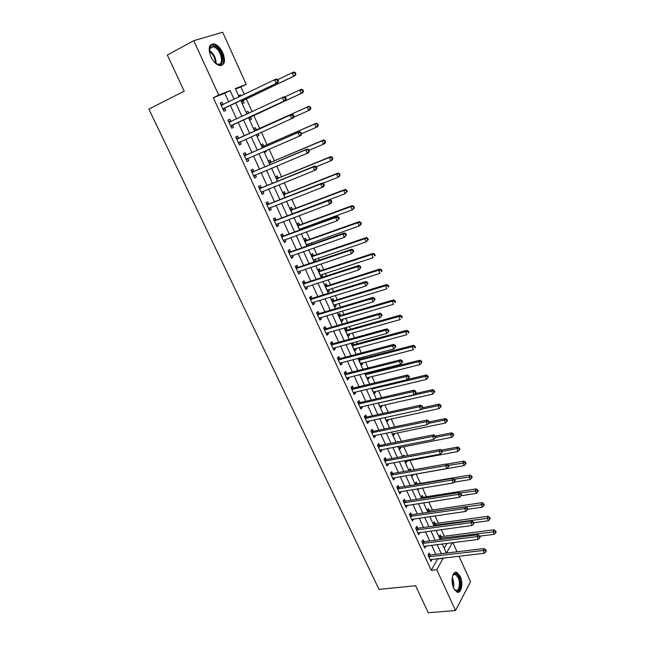 <?xml version="1.0" encoding="UTF-8"?>
<svg xmlns="http://www.w3.org/2000/svg" width="645" height="645" viewBox="0 0 645 645"><rect width="100%" height="100%" fill="white"/><g stroke="black" fill="none" stroke-linecap="round" stroke-linejoin="round"><path stroke-width="0.97" d="M453.725 588.264C450.339 581.371 452.621 570.269 456.886 572.429L460.183 576.308C463.513 583.096 461.328 594.247 456.991 592.094L453.725 588.264M210.842 56.695C207.851 48.335 208.899 44.062 213.987 43.884C217.446 44.868 220.397 47.835 222.823 52.809C225.806 61.138 224.734 65.387 219.598 65.548C216.204 64.589 213.285 61.638 210.842 56.695M459.022 556.192L470.544 581.75L455.531 610.541L428.248 612.75L415.606 585.733L379.01 589.385L148.882 109.086L184.22 91.147L167.337 55.043L193.742 40.691L222.678 32.25L246.188 84.366L235.336 88.583L239.102 96.871M244.278 94.38L240.908 86.946L246.188 84.366M444.324 536.245L441.333 529.626M438.406 523.176L435.101 515.871M432.448 510.01L428.82 502.004M426.442 496.739L422.491 488.023M420.387 483.371L416.122 473.946M414.203 469.705L409.962 460.345M407.777 455.523L403.754 446.638M401.311 441.228L397.497 432.819M394.78 426.821L391.192 418.895M388.209 412.292L384.839 404.858M381.574 397.642L378.438 390.709M374.89 382.872L371.98 376.446M370.23 372.592L369.964 372.004M368.15 367.981L365.473 362.071M363.74 358.241L363.151 356.951M361.345 352.968L358.91 347.582M357.193 343.785L356.282 341.777M354.492 337.827L352.299 332.973M350.59 329.208L349.356 326.475M347.582 322.556L345.631 318.251M343.938 314.518L342.366 311.043M340.608 307.157L338.907 303.408M337.238 299.707L335.319 295.483M333.578 291.637L332.135 288.444M330.474 284.776L328.216 279.785M326.491 275.971L325.306 273.359M323.661 269.723L321.049 263.95M319.339 260.177L318.42 258.145M316.784 254.541L313.817 247.986M312.132 244.253L311.471 242.802M309.858 239.239L306.528 231.886M304.851 228.185L304.472 227.338M302.876 223.815L299.175 215.64M295.829 208.254L291.758 199.249M288.726 192.573L284.268 182.72M281.567 176.754L276.721 166.047M274.351 160.798L269.102 149.221M267.062 144.714L261.418 132.249M259.717 128.492L253.799 115.415M252.106 111.682L246.342 98.943M452.887 542.606L457.031 551.789M240.908 86.946L235.546 89.034M444.179 548.218L447.033 543.332M240.988 95.96L240.504 94.904L238.706 95.629L239.247 96.798M240.867 100.362L242.318 103.571L244.1 102.829L243.133 100.684M248.817 113.222L247.986 111.375L246.213 112.141L247.075 114.036M248.639 117.487L249.792 120.018L251.55 119.228L250.583 117.1M256.355 129.822L255.396 127.71L253.654 128.516L254.815 131.08M256.379 134.515L257.202 136.329L258.927 135.498L258.129 133.725M263.692 145.996L262.741 143.899L261.031 144.754L262.475 147.939M264.055 151.406L264.555 152.502L266.248 151.623L265.805 150.648M270.973 162.04L270.029 159.96L268.344 160.855L270.07 164.644M271.666 168.16L271.835 168.538L273.416 167.426M278.189 177.947L277.253 175.883L275.6 176.827L277.592 181.205M285.348 193.726L284.421 191.678L282.792 192.662L285.05 197.628M292.451 209.367L291.532 207.335L289.928 208.359L292.443 213.898M299.49 224.879L298.579 222.872L297.006 223.936L299.78 230.039M301.538 229.394L301.159 228.556M306.472 240.271L305.569 238.271L304.021 239.376L307.044 246.035M308.81 245.422L308.157 243.979M313.397 255.533L312.503 253.558L310.979 254.694L314.252 261.902M314.567 261.797L315.808 260.846L315.099 259.274M320.267 270.674L319.38 268.707L317.88 269.884L321.17 277.132L322.661 275.939L321.976 274.447M327.079 285.687L326.201 283.736L324.725 284.953L327.991 292.145L329.45 290.911L328.805 289.492M333.836 300.578L332.965 298.651L331.514 299.901L334.755 307.036L336.19 305.762L335.577 304.416M340.544 315.357L339.673 313.438L338.254 314.728L341.463 321.799L342.874 320.492L342.302 319.227M347.195 330.014L346.333 328.111L344.938 329.434L348.123 336.448L349.509 335.11L348.961 333.908M352.896 342.705L351.565 344.019L354.726 350.985L356.088 349.606L355.572 348.477M353.791 344.551L352.944 342.689M358.435 358.185L361.273 365.401L362.611 363.99L362.135 362.933M360.337 358.975L359.813 357.822M364.852 373.278L367.771 379.703L369.085 378.26L368.642 377.269M366.828 373.278L366.626 372.834M371.609 388.145L374.221 393.893L375.511 392.418L375.092 391.491M378.309 402.891L380.615 407.971L381.888 406.463L381.501 405.608M384.952 417.509L386.96 421.935L388.209 420.403L387.855 419.605M391.539 432.013L393.257 435.794L394.482 434.23L394.151 433.496M398.078 446.396L399.505 449.549L400.714 447.944L400.408 447.283M397.223 442.043L397.731 441.374L397.965 441.89M404.56 460.667L405.705 463.191L406.89 461.562L406.616 460.965M402.891 456.442L403.931 455.039L404.431 456.152M410.849 470.294L410.083 468.601L409.075 470.608M410.986 474.825L411.857 476.728L413.018 475.075L412.776 474.535M416.976 483.798L416.186 482.057L415.033 483.734L415.436 484.621M417.371 488.862L417.96 490.168L419.024 488.596M423.031 497.142L422.249 495.408L421.112 497.11L421.757 498.529M423.692 502.794L424.015 503.503L424.563 502.657M429.038 510.38L428.264 508.663L427.151 510.388L428.022 512.315M435.004 523.514L434.23 521.813L433.134 523.571L434.238 525.997M440.914 536.551L440.148 534.866L439.076 536.648L440.406 539.575M228.749 101.87L224.799 93.227L213.31 97.701L431.255 570.349L437.786 558.659M435.802 554.313L431.658 545.267M429.683 540.945L425.482 531.762M423.515 527.473L419.258 518.161M417.307 513.896L412.977 504.446M411.042 500.206L406.656 490.619M404.729 486.411L400.279 476.687M398.36 472.511L393.853 462.642M391.95 458.49L387.371 448.485M385.484 444.365L380.84 434.214M378.962 430.118L374.253 419.822M372.391 415.759L367.618 405.318M365.771 401.287L360.926 390.693M359.088 386.686L354.178 375.946M352.355 371.972L347.373 361.079M345.567 357.137L340.512 346.083M338.722 342.181L333.594 330.966M331.82 327.104L326.62 315.728M324.862 311.89L319.581 300.352M317.84 296.555L312.486 284.856M310.769 281.091L305.335 269.223M303.634 265.498L298.119 253.461M296.434 249.768L290.847 237.562M289.178 233.909L283.502 221.525M281.857 217.913L276.1 205.344M274.472 201.78L268.634 189.033M267.022 185.502L261.104 172.578M259.508 169.087L253.509 155.977M251.937 152.534L245.85 139.231M244.294 135.829L238.126 122.365M236.562 118.938L230.362 105.393M223.065 104.546L222.041 102.337L220.139 103.103L223.896 111.271L225.79 110.48L224.774 108.279M230.829 121.462L229.822 119.269L227.951 120.083L231.676 128.186L233.538 127.347L232.531 125.162M238.537 138.232L237.537 136.055L235.691 136.917L239.384 144.948L241.214 144.061L240.222 141.892M246.172 154.848L245.181 152.696L243.367 153.607L247.027 161.564L248.825 160.629L247.841 158.485M253.743 171.328L252.759 169.192L250.978 170.143L254.606 178.036L256.371 177.061L255.412 174.956M261.249 187.663L260.274 185.55L258.516 186.542L262.12 194.363L263.853 193.347L262.934 191.339M268.691 203.86L267.723 201.764L265.998 202.804L269.562 210.56L271.279 209.496L270.392 207.569M276.068 219.921L275.109 217.841L273.416 218.921L276.947 226.613L278.632 225.508L277.785 223.67M283.381 235.844L282.429 233.78L280.769 234.901L284.268 242.528L285.92 241.383L285.122 239.634M290.629 251.631L289.694 249.583L288.057 250.752L291.532 258.306L293.153 257.121L292.387 255.452M297.829 267.288L296.894 265.256L295.281 266.466L298.732 273.956L300.328 272.73L299.603 271.15M304.956 282.808L304.029 280.793L302.449 282.042L305.867 289.476L307.439 288.21L306.746 286.703M312.027 298.2L311.116 296.208L309.56 297.49L312.946 304.867L314.486 303.561L313.833 302.134M319.041 313.47L318.13 311.487L316.606 312.817L319.968 320.122L321.484 318.783L320.863 317.437M325.999 328.611L325.096 326.644L323.596 328.007L326.926 335.255L328.418 333.876L327.837 332.61M332.901 343.624L332.006 341.681L330.522 343.075L333.828 350.267L335.295 348.848L334.747 347.655M339.738 358.515L338.851 356.588L337.4 358.023L340.681 365.151L342.116 363.699L341.608 362.587M346.526 373.286L345.647 371.375L344.22 372.842L347.47 379.913L348.889 378.43L348.405 377.389M353.258 387.935L352.38 386.041L350.977 387.548L354.21 394.563L355.597 393.039L355.153 392.063M359.934 402.472L359.063 400.585L357.685 402.125L360.886 409.083L362.256 407.527L361.845 406.632M366.553 416.888L365.691 415.017L364.344 416.589L367.513 423.491L368.859 421.903L368.48 421.072M373.124 431.182L372.27 429.328L370.94 430.941L374.092 437.786L375.406 436.157L375.059 435.399M379.639 445.364L378.792 443.526L377.486 445.171L380.606 451.96L381.905 450.299L381.59 449.613M386.105 459.442L385.267 457.611L383.977 459.288L387.081 466.021L388.355 464.335L388.064 463.715M392.515 473.398L391.684 471.584L390.418 473.293L393.498 479.977L394.748 478.251L394.49 477.695M398.876 487.241L398.054 485.451L396.812 487.185L399.86 493.812L401.093 492.062L400.868 491.571M405.189 500.988L404.375 499.206L403.157 500.972L406.181 507.542L407.189 505.341M411.454 514.613L410.639 512.848L409.446 514.646L412.445 521.168L413.461 518.999M417.67 528.142L416.863 526.385L415.686 528.215L418.661 534.689L419.685 532.544M423.829 541.558L423.031 539.817L421.878 541.671L424.837 548.097L425.869 545.993M429.949 554.877L429.151 553.152L428.022 555.031L430.957 561.408L431.997 559.328M455.531 610.541L436.794 569.745L443.26 558.022M431.255 570.349L436.794 569.745M213.31 97.701L218.711 95.049L193.742 40.691M234.103 99.282L230.144 90.606L218.711 95.049M441.269 553.668L437.125 544.582M435.157 540.244L430.949 531.029M428.99 526.723L424.724 517.371M422.773 513.089L418.444 503.6M416.509 499.351L412.123 489.724M410.196 485.5L405.745 475.736M403.826 471.543L399.311 461.635M397.409 457.466L392.829 447.42M390.943 443.284L386.299 433.093M384.42 428.981L379.712 418.645M377.849 414.566L373.068 404.076M371.222 400.029L366.376 389.395M364.538 385.371L359.62 374.584M357.806 370.601L352.815 359.652M351.009 355.701L345.954 344.599M344.164 340.681L339.028 329.418M337.254 325.531L332.046 314.115M330.296 310.261L325.007 298.675M323.274 294.862L317.912 283.107M316.187 279.325L310.753 267.409M309.052 263.668L303.537 251.574M301.844 247.865L296.257 235.602M294.58 231.934L288.912 219.494M287.259 215.865L281.502 203.248M279.865 199.66L274.028 186.857M272.416 183.309L266.49 170.32M264.893 166.821L258.887 153.647M257.307 150.188L251.219 136.821M249.663 133.41L243.488 119.881M241.923 116.439L235.715 102.829M446.421 553.055L452.419 542.663M240.722 100.435L246.93 114.101M248.502 117.551L254.678 131.145M256.234 134.571L262.338 147.995M263.91 151.47L269.924 164.701M271.521 168.216L277.447 181.261M279.067 184.825L284.913 197.676M286.541 201.28L292.306 213.955M293.959 217.599L299.635 230.088M301.304 233.772L306.907 246.092M308.592 249.808L314.115 261.951M315.816 265.708L321.258 277.681M322.984 281.47L328.345 293.273M330.087 297.103L335.368 308.737M337.125 312.599L342.334 324.072M344.108 327.974L349.243 339.278M351.033 343.213L356.096 354.355M357.902 358.322L362.893 369.311M364.707 373.31L369.633 384.146M371.464 388.177L376.317 398.852M378.163 402.923L382.945 413.445M384.807 417.541L389.524 427.917M391.394 432.045L396.046 442.268M397.933 446.429L402.512 456.515M404.415 460.699L408.93 470.632M410.849 474.849L415.299 484.645M417.226 488.886L421.612 498.545M423.555 502.818L427.877 512.34M429.828 516.629L434.093 526.022M436.06 530.335L440.261 539.591M442.236 543.937L446.38 553.055M224.799 93.227L230.144 90.606M437.923 558.941L443.389 558.312M220.195 103.232L222.041 102.337M238.763 95.742L240.504 94.904M411.244 475.381L413.018 475.075M405.108 461.893L406.89 461.562M398.933 448.291L400.714 447.944M392.708 434.593L394.482 434.23M386.436 420.782L388.209 420.403M380.115 406.858L381.888 406.463M373.737 392.837L375.511 392.418M367.319 378.696L369.085 378.26M360.845 364.449L362.611 363.99M354.315 350.082L356.088 349.606M347.736 335.602L349.509 335.11M341.108 321.008L342.874 320.492M334.424 306.294L336.19 305.762M327.684 291.467L329.45 290.911M320.896 276.512L322.661 275.939M314.042 261.443L315.808 260.846M271.755 168.353L273.504 167.619M264.498 152.381L266.248 151.623M257.178 136.28L258.927 135.498M246.237 112.19L247.986 111.375M227.975 120.139L229.822 119.269M239.359 144.891L241.214 144.061M246.971 161.435L248.825 160.629M254.517 177.835L256.371 177.061M261.991 194.097L263.853 193.347M269.408 210.222L271.279 209.496M276.761 226.202L278.632 225.508M284.058 242.052L285.92 241.383M291.282 257.774L293.153 257.121M298.45 273.359L300.328 272.73M305.561 288.815L307.439 288.21M312.615 304.142L314.486 303.561M319.606 319.339L321.484 318.783M326.539 334.408L328.418 333.876M333.417 349.364L335.295 348.848M340.238 364.191L342.116 363.699M347.002 378.897L348.889 378.43M353.71 393.482L355.597 393.039M360.37 407.954L362.256 407.527M366.973 422.306L368.859 421.903M373.519 436.544L375.406 436.157M380.018 450.67L381.905 450.299M386.46 464.682L388.355 464.335M392.853 478.582L394.748 478.251M399.199 492.377L401.093 492.062M405.495 506.059L407.39 505.769M411.736 519.636L413.63 519.362M417.936 533.101L419.831 532.851M424.088 546.468L425.974 546.226M430.183 559.731L432.077 559.513M223.339 108.634L277.906 82.616L222.88 109.061M277.681 81.335L276.1 83.35L274.52 79.787L276.326 79.061L277.769 79.617L277.052 79.907L277.681 81.335L278.398 81.044L277.769 79.617M221.154 105.32L274.52 79.787L277.052 79.907M225.234 107.852L223.355 110.102M220.775 104.498L223.186 104.555M277.906 82.616L278.398 81.044M241.786 102.394L243.584 100.265L295.37 75.505L293.668 76.191L292.153 72.732L277.785 79.649M241.343 101.418L293.668 76.191L295.894 73.957L295.289 72.579L294.604 72.853L295.217 74.24M294.604 72.853L292.153 72.732L293.862 72.046L295.289 72.579M295.894 73.957L295.37 75.505M231.128 125.573L285.735 100.298L230.668 125.993M285.533 99.088L283.961 101.088L282.389 97.556L284.171 96.774L285.622 97.363L284.913 97.677L285.533 99.088L286.243 98.774L285.622 97.363M228.959 122.284L282.389 97.556L284.913 97.677M232.99 124.743L231.103 126.952M228.548 121.389L231.16 121.462M285.735 100.298L286.243 98.774M294.023 116.342L293.402 114.947L292.701 115.278L293.322 116.681L294.023 116.342L293.491 117.825L238.384 142.771M293.322 116.681L291.75 118.664L290.194 115.157L291.943 114.326L239.15 138.151L236.255 138.135M236.691 139.094L290.194 115.157L292.701 115.278M240.424 141.658L238.787 143.65M293.402 114.947L291.943 114.326M301.723 133.757L301.11 132.37L300.425 132.725L301.038 134.112L301.723 133.757L301.175 135.184L299.465 136.079L246.035 159.404M301.038 134.112L299.465 136.079L297.925 132.604L299.643 131.725L246.785 154.776L243.891 154.744M244.358 155.767L297.925 132.604L300.425 132.725M247.906 158.404L246.406 160.202M301.11 132.37L299.643 131.725M248.244 113.488L246.809 113.447M249.228 118.785L251.034 116.697L302.884 92.678L301.215 93.42L299.715 89.986L284.695 96.992M248.825 117.89L301.215 93.42L303.424 91.187L302.819 89.816L302.15 90.107L302.755 91.477M302.15 90.107L299.715 89.986L301.384 89.26L302.819 89.816M303.424 91.187L302.884 92.678M293.709 117.221L308.697 110.497L307.205 107.094L308.85 106.312L256.952 129.742L254.211 129.75M256.613 135.031L257.436 134.039M309.632 107.207L310.229 108.57L310.882 108.255L310.293 106.901L307.205 107.094L254.622 130.637M310.882 108.255L310.334 109.706L308.697 110.497L310.229 108.57M308.85 106.312L310.293 106.901M301.691 133.684L316.106 127.42L314.631 124.05L316.244 123.219L264.297 145.923L261.556 145.907M317.05 124.163L317.638 125.517L318.283 125.178L317.695 123.832L314.631 124.05L261.991 146.858M318.283 125.178L317.719 126.589L316.106 127.42L317.638 125.517M316.244 123.219L317.695 123.832M309.358 151.011L308.745 149.632L308.076 150.011L308.681 151.381L309.358 151.011L308.794 152.397L307.117 153.333L253.622 175.9M308.681 151.381L307.117 153.333L305.593 149.89L307.278 148.963L254.356 171.264L251.461 171.199M251.961 172.288L305.593 149.89L308.076 150.011M255.347 174.98L253.953 176.617M308.745 149.632L307.278 148.963M309.028 150.261L323.459 144.206L321.992 140.86L323.58 139.981L271.577 161.976L268.836 161.927M324.403 140.973L324.983 142.311L325.612 141.956L325.032 140.618L321.992 140.86L269.296 162.943M325.612 141.956L325.04 143.319L323.459 144.206L324.983 142.311M323.58 139.981L325.032 140.618M209.488 52.753L209.972 47.416C211.052 45.642 212.713 45.271 214.962 46.303C223.331 50.036 225.605 68.467 217.115 64.097L214.229 61.96M215.962 63.428L217.688 64.121C224.484 65.927 221.533 50.302 214.511 47.238L213.197 46.779L209.891 48.278L209.286 50.471M221.509 65.54C226.637 63.033 221.751 48.036 214.801 44.989L213.156 44.408L210.77 44.618M452.5 576.291L454.04 574.034C455.773 573.107 457.386 574.155 458.885 577.186C462.618 584.773 458.313 595.706 454.104 589.014L454.056 588.933M454.451 589.49L455.563 590.272C459.038 591.989 460.812 583.064 458.135 577.622L455.491 574.518L453.653 574.711L452.75 575.679M457.563 592.263C461.28 589.611 461.86 584.338 459.288 576.428L456.015 572.583L455.104 572.389M316.921 168.111L316.316 166.749L315.655 167.136L316.26 168.506L316.921 168.111L316.348 169.45L314.695 170.433L261.144 192.25M316.26 168.506L314.695 170.433L313.188 167.031L314.841 166.047L261.862 187.606L258.967 187.518M259.5 188.671L313.188 167.031L315.655 167.136M262.725 191.42L261.435 192.887M316.316 166.749L314.841 166.047M324.419 185.059L323.822 183.704L323.177 184.115L323.774 185.47L324.419 185.059L323.83 186.349L322.21 187.389L268.602 208.456M323.774 185.47L322.21 187.389L320.718 184.01L322.339 182.987L269.304 203.812L266.409 203.699M266.966 204.908L320.718 184.01L323.177 184.115M270.037 207.714L268.86 209.02M323.822 183.704L322.339 182.987M331.853 201.853L331.256 200.514L330.619 200.942L331.216 202.288L331.853 201.853L331.248 203.102L329.659 204.183L275.995 224.533M331.216 202.288L329.659 204.183L328.176 200.837L329.772 199.765L276.681 219.872L273.786 219.735M274.375 221.009L328.176 200.837L330.619 200.942M277.286 223.855L276.221 225.016M331.256 200.514L329.772 199.765M339.214 218.502L338.633 217.18L338.004 217.623L338.593 218.953L339.214 218.502L337.045 220.84L283.324 240.464M338.593 218.953L337.045 220.84L335.569 217.518L337.133 216.406L283.994 235.804L281.107 235.643M281.72 236.973L335.569 217.518L338.004 217.623M284.469 239.867L283.51 240.875M338.633 217.18L337.133 216.406M346.518 235.006L345.938 233.692L345.325 234.159L345.905 235.473L346.518 235.006L344.357 237.344L290.589 256.267M345.905 235.473L344.357 237.344L342.898 234.054L344.438 232.893L291.25 251.598L288.363 251.413M289 252.8L342.898 234.054L345.325 234.159M291.588 255.734L290.75 256.605M345.938 233.692L344.438 232.893M316.252 166.716L330.74 160.839L329.289 157.517L330.845 156.598L278.793 177.883L276.052 177.818M331.683 157.63L332.264 158.952L332.885 158.589L332.304 157.259L329.289 157.517L276.544 178.891M332.885 158.589L332.296 159.904L330.74 160.839L332.264 158.952M330.845 156.598L332.304 157.259M322.871 183.245L337.964 177.327L336.521 174.037L338.053 173.07L285.953 193.669L283.211 193.581M338.907 174.142L339.48 175.464L340.092 175.069L339.52 173.755L336.521 174.037L283.727 194.709M340.092 175.069L339.488 176.351L337.964 177.327L339.48 175.464M338.053 173.07L339.52 173.755M292.411 213.826L345.123 193.669L343.696 190.412L345.196 189.404L293.048 209.319L290.315 209.206M293.249 213.6L293.636 213.181M346.067 190.517L346.639 191.823L347.236 191.42L346.663 190.114L343.696 190.412L290.855 210.399M347.236 191.42L345.123 193.669L346.639 191.823M345.196 189.404L346.663 190.114M299.465 229.354L352.218 209.875L350.807 206.65L352.283 205.594L300.094 224.839L297.353 224.71M299.643 229.741L300.554 228.773M353.17 206.755L353.734 208.045L354.323 207.617L353.758 206.327L350.807 206.65L297.917 225.952M354.323 207.617L353.686 208.819L352.218 209.875L353.734 208.045M352.283 205.594L353.758 206.327M306.464 244.753L359.257 225.944L357.854 222.743L359.305 221.646L307.076 240.23L304.343 240.085M306.609 245.068L307.415 244.237M360.208 222.847L360.765 224.129L361.345 223.686L360.781 222.404L357.854 222.743L304.932 241.375M361.345 223.686L360.7 224.847L359.257 225.944L360.765 224.129M359.305 221.646L360.781 222.404M353.758 251.365L353.178 250.058L352.573 250.542L353.154 251.848L353.758 251.365L351.606 253.703L297.797 271.932M353.154 251.848L351.606 253.703L350.162 250.445L351.67 249.236L298.442 267.256L295.555 267.054M296.216 268.497L350.162 250.445L352.573 250.542M298.651 271.464L297.925 272.198M353.178 250.058L351.67 249.236M313.397 260.024L366.231 241.875L364.844 238.706L366.263 237.57L314.002 255.501L311.269 255.331M313.518 260.274L314.212 259.572M367.182 238.803L367.739 240.069L368.303 239.618L367.755 238.344L364.844 238.706L311.882 256.678M368.303 239.618L366.231 241.875L367.739 240.069M366.263 237.57L367.755 238.344M360.926 267.578L360.353 266.288L359.765 266.788L360.337 268.078L360.926 267.578L358.797 269.924L304.94 287.46M360.337 268.078L358.797 269.924L357.362 266.691L358.846 265.442L305.569 282.784L302.69 282.558M303.376 284.058L357.362 266.691L359.765 266.788M305.649 287.065L305.037 287.662M360.353 266.288L358.846 265.442M320.283 275.173L373.157 257.678L371.77 254.525L373.165 253.348L320.871 270.642L318.138 270.449M320.372 275.359L320.96 274.778M374.108 254.622L374.656 255.888L375.213 255.412L374.664 254.154L371.77 254.525L318.775 271.851M375.213 255.412L374.656 255.888M373.165 253.348L374.664 254.154M368.037 283.655L367.473 282.373L366.892 282.889L367.465 284.171L368.037 283.655L365.925 286.001L312.027 302.868M367.465 284.171L365.925 286.001L364.506 282.792L365.957 281.502L312.64 298.183L309.761 297.942M310.479 299.498L364.506 282.792L366.892 282.889M312.583 302.521L312.091 303.005M367.473 282.373L365.957 281.502M327.112 290.194L380.01 273.343L378.647 270.215L380.018 268.997L327.684 285.662L324.951 285.453M327.168 290.323L327.644 289.863M380.969 270.311L381.509 271.561L382.058 271.069L381.509 269.828L380.969 270.311L378.647 270.215L325.612 286.904M382.058 271.069L381.509 271.561M380.018 268.997L381.509 269.828M375.092 299.594L374.527 298.321L373.963 298.853L374.527 300.127L375.092 299.594L372.987 301.941L319.057 318.146M374.527 300.127L372.987 301.941L371.584 298.764L373.003 297.426L319.654 313.454L316.776 313.188M317.517 314.8L371.584 298.764L373.963 298.853M374.527 298.321L373.003 297.426M333.876 305.101L386.815 288.871L385.46 285.775L386.807 284.518L334.441 300.562L331.715 300.336M387.766 285.872L388.314 287.106L388.846 286.606L388.306 285.364L387.766 285.872L385.46 285.775L332.393 301.836M388.846 286.606L388.314 287.106M386.807 284.518L388.306 285.364M382.082 315.389L381.526 314.131L380.969 314.679L381.526 315.945L382.082 315.389L379.994 317.735L326.023 333.296M381.526 315.945L379.994 317.735L378.599 314.591L379.994 313.212L326.612 328.603L323.734 328.313M324.5 329.974L378.599 314.591L380.969 314.679M381.526 314.131L379.994 313.212M340.592 319.888L393.563 304.271L392.216 301.207L393.539 299.909L341.141 315.341L338.415 315.091M394.514 301.296L395.054 302.521L395.579 302.005L395.038 300.78L394.514 301.296L392.216 301.207L339.125 316.647M395.579 302.005L395.054 302.521M393.539 299.909L395.038 300.78M389.008 331.054L388.459 329.805L387.911 330.369L388.467 331.619L389.008 331.054L386.936 333.401L332.933 348.324M388.467 331.619L386.936 333.401L385.557 330.28L386.927 328.869L333.513 343.624L330.635 343.317M331.425 345.027L385.557 330.28L387.911 330.369M388.459 329.805L386.927 328.869M347.26 334.553L400.247 319.549L398.916 316.502L400.214 315.171L347.792 330.006L345.067 329.732M401.206 316.59L401.738 317.808L402.254 317.276L401.722 316.058L401.206 316.59L398.916 316.502L345.801 331.337M402.254 317.276L401.738 317.808M400.214 315.171L401.722 316.058M395.885 346.583L395.337 345.349L394.796 345.93L395.345 347.163L395.885 346.583L393.821 348.937L339.794 363.224M395.345 347.163L393.821 348.937L392.45 345.841L393.797 344.39L340.35 358.523L337.48 358.193M338.286 359.958L392.45 345.841L394.796 345.93M395.337 345.349L393.797 344.39M402.698 361.982L402.149 360.757L401.625 361.353L402.166 362.579L402.698 361.982L400.65 364.336L346.591 378.002M402.166 362.579L400.65 364.336L399.287 361.264L400.61 359.773L347.139 373.294L344.269 372.947M345.099 374.761L399.287 361.264L401.625 361.353M402.149 360.757L400.61 359.773M351.856 389.451L406.068 376.559L407.422 379.607L353.331 392.66M351.001 387.581L353.871 387.951L407.366 375.027L406.068 376.559L408.398 376.648L408.938 377.865L409.446 377.252L408.914 376.035L408.398 376.648M408.914 376.035L407.366 375.027M407.422 379.607L408.938 377.865M358.556 404.012L412.792 391.725L414.13 394.748L360.023 407.197M357.709 402.109L360.547 402.488L414.066 390.161L412.792 391.725L415.106 391.813L415.646 393.023L416.146 392.386L415.614 391.184L415.106 391.813M415.614 391.184L414.066 390.161M414.13 394.748L415.646 393.023M365.199 418.46L419.46 406.769L420.782 409.76L366.658 421.62M364.401 416.517L367.166 416.904L420.701 405.165L419.46 406.769L421.766 406.85L422.298 408.043L422.789 407.398L422.257 406.205L421.766 406.85M422.257 406.205L420.701 405.165M420.782 409.76L422.298 408.043M371.794 432.795L426.071 421.677L427.385 424.652L373.237 435.931M371.036 430.812L373.737 431.207L427.288 420.04L426.071 421.677L428.361 421.757L428.893 422.951L429.376 422.29L428.852 421.104L428.361 421.757M428.852 421.104L427.288 420.04M427.385 424.652L428.893 422.951M378.333 447.009L432.626 436.472L433.932 439.414L379.768 450.121M377.623 445.002L380.252 445.397L433.827 434.794L432.626 436.472L434.907 436.544L435.431 437.721L435.907 437.052L435.391 435.875L434.907 436.544M435.391 435.875L433.827 434.794M433.932 439.414L435.431 437.721M384.823 461.111L439.124 451.137L440.422 454.056L386.242 464.198M384.146 459.071L386.71 459.474L440.301 449.428L439.124 451.137L441.398 451.21L441.922 452.379L442.381 451.694L441.865 450.524L441.398 451.21M441.865 450.524L440.301 449.428M440.422 454.056L441.922 452.379M391.257 475.107L445.574 465.682L446.856 468.576L392.668 478.163M390.62 473.027L393.128 473.438L446.727 463.94L445.574 465.682L447.84 465.754L448.348 466.916L448.807 466.214L448.299 465.053L447.84 465.754M448.299 465.053L446.727 463.94M446.856 468.576L448.348 466.916M397.642 488.983L451.968 480.106L453.241 482.976L399.037 492.022M397.038 486.878L399.489 487.289L453.096 478.332L451.968 480.106L454.225 480.178L454.733 481.331L455.185 480.614L454.677 479.469L454.225 480.178M454.677 479.469L453.096 478.332M453.241 482.976L454.733 481.331M403.98 502.753L458.313 494.417L459.571 497.263L405.358 505.769M403.399 500.617L405.802 501.036L459.417 492.603L458.313 494.417L460.554 494.489L461.062 495.626L461.498 494.9L460.998 493.764L460.554 494.489M460.998 493.764L459.417 492.603M459.571 497.263L461.062 495.626M410.26 516.411L464.602 508.607L465.851 511.429L411.631 519.402M409.712 514.242L412.058 514.67L465.682 506.76L464.602 508.607L466.835 508.671L467.335 509.808L467.77 509.066L467.27 507.938L466.835 508.671M467.27 507.938L465.682 506.76M465.851 511.429L467.335 509.808M416.493 529.972L470.842 522.684L472.084 525.481L417.855 532.931M415.969 527.771L418.274 528.199L471.906 520.805L470.842 522.684L473.067 522.748L473.559 523.869L473.986 523.119L473.486 521.999L473.067 522.748M473.486 521.999L471.906 520.805M472.084 525.481L473.559 523.869M422.685 543.421L477.034 536.64L478.259 539.422L424.031 546.355M422.177 541.187L424.442 541.623L478.074 534.737L477.034 536.64L479.243 536.713L479.735 537.825L480.154 537.059L479.662 535.947L479.243 536.713M479.662 535.947L478.074 534.737M478.259 539.422L479.735 537.825M428.82 556.764L483.169 550.491L484.395 553.249L430.159 559.683M428.336 554.506L430.554 554.942L484.185 548.556L483.169 550.491L485.379 550.556L485.862 551.66L486.266 550.886L485.782 549.782L485.379 550.556M485.782 549.782L484.185 548.556M484.395 553.249L485.862 551.66M353.871 349.098L406.882 334.699L405.56 331.675L406.834 330.305L354.395 344.543L351.67 344.261M407.842 331.764L408.366 332.973L408.874 332.425L408.35 331.216L407.842 331.764L405.56 331.675L352.42 345.913M408.874 332.425L408.366 332.973M406.834 330.305L408.35 331.216M360.426 363.53L413.461 349.719L412.155 346.728L413.397 345.317L360.934 358.975L358.217 358.668M414.421 346.808L414.945 348.01L415.445 347.445L414.92 346.244L414.421 346.808L412.155 346.728L358.991 360.37M415.445 347.445L414.945 348.01M413.397 345.317L414.92 346.244M366.932 377.849L419.992 364.619L418.686 361.651L419.911 360.2L367.432 373.286L365.586 373.092M420.943 361.732L421.467 362.917L421.951 362.337L421.435 361.152L420.943 361.732L418.686 361.651L365.505 374.713M421.467 362.917L419.992 364.619M419.911 360.2L421.435 361.152M373.382 392.055L426.458 379.397L425.168 376.446L426.369 374.971L407.551 379.454M427.417 376.527L427.933 377.712L428.409 377.115L427.893 375.938L427.417 376.527L425.168 376.446L371.972 388.943M427.933 377.712L426.458 379.397M426.369 374.971L427.893 375.938M379.784 406.14L432.876 394.055L431.602 391.128L432.779 389.612L415.098 393.644M433.835 391.209L434.351 392.378L434.819 391.773L434.311 390.604L433.835 391.209L431.602 391.128L378.381 403.061M434.351 392.378L432.876 394.055M432.779 389.612L434.311 390.604M386.137 420.129L439.245 408.591L437.979 405.689L439.132 404.141L422.523 407.753M440.204 405.769L440.712 406.931L441.172 406.31L440.664 405.149L440.204 405.769L437.979 405.689L421.161 409.333M440.712 406.931L439.245 408.591M439.132 404.141L440.664 405.149M392.442 433.996L445.558 423.007L444.3 420.137L445.437 418.549L429.207 421.911M446.525 420.209L447.025 421.362L447.477 420.725L446.969 419.572L446.525 420.209L444.3 420.137L428.498 423.394M447.025 421.362L445.558 423.007M445.437 418.549L446.969 419.572M398.691 447.767L451.822 437.31L450.573 434.464L451.685 432.843L435.456 436.036M452.79 434.537L453.282 435.673L453.725 435.028L453.225 433.883L452.79 434.537L450.573 434.464L435.673 437.383M453.282 435.673L451.822 437.31M451.685 432.843L453.225 433.883M404.899 461.425L458.039 451.5L456.797 448.67L457.885 447.025L441.293 450.121M458.998 448.743L459.498 449.879L459.925 449.218L459.434 448.082L458.998 448.743L456.797 448.67L442.244 451.379M459.498 449.879L458.039 451.5M457.885 447.025L459.434 448.082M410.696 470.326L409.075 470.012M411.058 474.978L464.207 465.577L462.973 462.771L464.045 461.086L446.969 464.11M465.166 462.844L465.658 463.965L466.085 463.287L465.593 462.167L465.166 462.844L448.42 465.335M465.658 463.965L464.207 465.577M464.045 461.086L465.593 462.167M453.911 482.234L470.318 479.541L469.1 476.752L470.149 475.043L417.581 483.839L415.227 483.452M471.285 476.824L471.769 477.937L472.188 477.252L471.697 476.139L471.285 476.824L454.322 479.211M471.769 477.937L470.318 479.541M470.149 475.043L471.697 476.139M460.909 495.787L476.389 493.393L475.18 490.627L476.204 488.886L423.628 497.19L421.33 496.795M477.348 490.7L477.832 491.804L478.243 491.103L477.76 489.998L477.348 490.7L459.974 493.014M477.832 491.804L476.389 493.393M476.204 488.886L477.76 489.998M467.641 509.284L482.404 507.131L481.202 504.398L482.21 502.624L429.635 510.429L427.377 510.034M483.371 504.463L483.847 505.559L484.25 504.85L483.766 503.753L483.371 504.463L427.933 512.114M483.847 505.559L482.404 507.131M482.21 502.624L483.766 503.753M473.825 522.756L488.378 520.773L487.185 518.048L488.168 516.25L435.601 523.571L433.384 523.168M489.337 518.12L489.813 519.209L490.208 518.483L489.732 517.395L489.337 518.12L433.908 525.28M489.813 519.209L488.378 520.773M488.168 516.25L489.732 517.395M479.751 536.148L494.304 534.294L493.119 531.601L494.086 529.771L441.511 536.616L439.342 536.205M495.263 531.665L495.739 532.746L496.118 532.012L495.65 530.932L495.263 531.665L439.85 538.341M495.739 532.746L494.304 534.294M494.086 529.771L495.65 530.932M221.324 105.328L222.92 104.675M222.985 108.924L224.879 108.142M243.23 100.547L241.448 101.289M243.584 100.265L241.794 101.007M229.128 122.292L230.999 121.47M230.773 125.856L232.635 125.025M236.86 139.102L238.698 138.232M237.312 139.022L239.15 138.151M238.489 142.642L240.327 141.763M244.528 155.776L246.342 154.856M244.979 155.695L246.785 154.776M246.14 159.283L247.591 158.541M250.687 116.979L248.93 117.761M251.034 116.697L249.284 117.479M256.952 129.742L255.218 130.564M256.517 129.83L254.783 130.645M264.297 145.923L262.588 146.786M263.861 146.004L262.152 146.867M252.131 172.296L253.912 171.336M252.574 172.223L254.356 171.264M253.727 175.779L254.614 175.295M271.577 161.976L269.9 162.879M271.134 162.048L269.457 162.951M209.303 50.318C213.801 53.567 216.067 57.961 216.083 63.5M215.414 63.025C215.188 58.139 213.148 54.188 209.303 51.157M452.234 577.67L452.484 578.194C453.79 581.322 454.112 584.467 453.451 587.635M453.016 586.41L452.097 578.952M259.661 188.679L261.41 187.679M260.112 188.606L261.862 187.606M261.249 192.129L261.878 191.758M267.135 204.917L268.852 203.876M267.578 204.852L269.304 203.812M268.707 208.335L269.191 208.037M274.544 221.025L276.229 219.937M274.988 220.961L276.681 219.872M281.881 236.989L283.55 235.86M282.333 236.933L283.994 235.804M289.162 252.816L290.798 251.647M289.613 252.767L291.25 251.598M278.793 177.883L277.14 178.834M278.358 177.956L276.705 178.907M285.953 193.669L284.332 194.653M285.517 193.734L283.889 194.717M293.048 209.319L291.459 210.343M292.612 209.375L291.016 210.407M300.094 224.839L298.522 225.903M299.651 224.895L298.087 225.968M307.076 240.23L305.528 241.343M306.633 240.287L305.093 241.391M296.386 268.514L297.99 267.304M296.829 268.465L298.442 267.256M314.002 255.501L312.486 256.646M313.559 255.549L312.043 256.694M303.545 284.082L305.125 282.824M303.989 284.034L305.569 282.784M320.871 270.642L319.38 271.827M320.428 270.69L318.936 271.868M310.64 299.514L312.196 298.224M311.092 299.474L312.64 298.183M327.684 285.662L326.217 286.888M327.241 285.703L325.773 286.928M317.687 314.816L319.211 313.494M318.13 314.784L319.654 313.454M334.441 300.562L332.997 301.82M334.005 300.602L332.562 301.86M324.669 329.998L326.168 328.636M325.112 329.966L326.612 328.603M341.141 315.341L339.73 316.639M340.705 315.373L339.286 316.671M331.586 345.051L333.062 343.648M332.038 345.027L333.513 343.624M347.792 330.006L346.405 331.328M347.357 330.03L345.962 331.361M338.456 359.983L339.907 358.539M338.907 359.958L340.35 358.523M345.269 374.793L346.688 373.31M345.712 374.769L347.139 373.294M352.025 389.475L353.42 387.968M352.468 389.459L353.871 387.951M358.725 404.044L360.095 402.496M359.168 404.036L360.547 402.488M365.368 418.492L366.715 416.912M365.812 418.484L367.166 416.904M371.963 432.827L373.286 431.215M372.407 432.819L373.737 431.207M378.502 447.041L379.8 445.397M378.946 447.041L380.252 445.397M384.984 461.143L386.266 459.466M385.436 461.151L386.71 459.474M391.418 475.139L392.684 473.43M391.87 475.147L393.128 473.438M397.804 489.015L399.045 487.281M398.255 489.031L399.489 487.289M404.141 502.786L405.35 501.02M404.584 502.802L405.802 501.036M410.422 516.452L411.615 514.654M410.873 516.468L412.058 514.67M416.662 530.005L417.831 528.174M417.105 530.029L418.274 528.199M422.846 543.453L423.999 541.598M423.289 543.477L424.442 541.623M428.981 556.796L430.11 554.91M429.425 556.828L430.554 554.942M354.395 344.543L353.025 345.905M353.952 344.575L352.581 345.938M360.934 358.975L359.588 360.37M360.499 358.999L359.152 360.394M367.432 373.286L366.11 374.721M366.989 373.302L365.667 374.737M373.745 387.637L372.568 388.951M373.205 387.766L372.133 388.967M379.349 402.649L378.986 403.077M417.581 483.839L417.25 484.322M417.138 483.831L416.751 484.403M423.628 497.19L422.862 498.351M423.193 497.174L422.362 498.432M429.635 510.429L428.53 512.162M429.199 510.413L428.087 512.146M435.601 523.571L434.512 525.336M435.165 523.547L434.069 525.312M441.511 536.616L440.446 538.406M441.075 536.592L440.011 538.381M209.891 48.278L209.972 47.416M209.722 48.625L213.197 46.779M453.306 574.751L455.491 574.518M453.653 574.711L454.04 574.034"/></g></svg>
